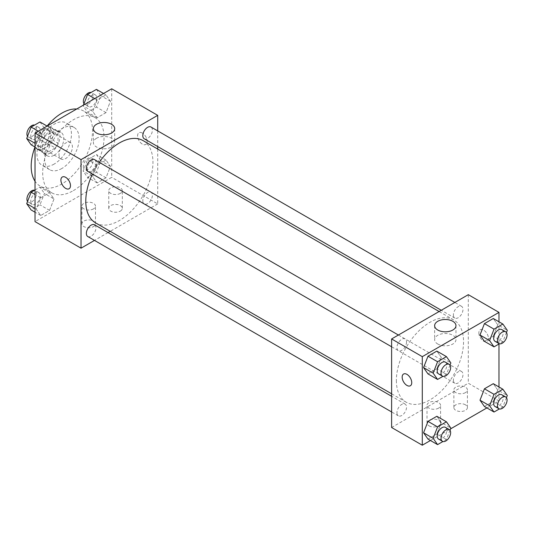 <?xml version="1.0" encoding="UTF-8"?>
<svg xmlns="http://www.w3.org/2000/svg" width="534" height="534" viewBox="0 0 534 534"><rect width="100%" height="100%" fill="white"/><g stroke="black" fill="none" stroke-linecap="round" stroke-linejoin="round"><path stroke-width="0.4" stroke-dasharray="2.67 2" d="M58.98 154.653A9.492 5.48 120 0 0 60.949 158.992A9.492 5.48 120 0 0 70.441 153.518A9.492 5.48 120 0 0 70.441 142.558A9.492 5.48 120 0 0 63.125 145.101A9.492 5.48 120 0 0 58.98 154.653M35.978 141.37A9.492 5.48 120 0 0 37.941 145.715A9.492 5.48 120 0 0 47.433 140.235A9.492 5.48 120 0 0 47.433 129.275A9.492 5.48 120 0 0 40.117 131.818A9.492 5.48 120 0 0 35.978 141.37M37.767 131.477L47.606 125.797A12.883 7.436 120 0 1 49.128 126.338A12.883 7.436 120 0 1 50.356 127.386L50.356 138.747A12.883 7.436 120 0 1 47.606 143.512L37.767 149.186A12.883 7.436 120 0 1 36.245 148.652A12.883 7.436 120 0 1 35.017 147.604L35.017 136.243A12.883 7.436 120 0 1 37.767 131.477L45.437 135.903L55.276 130.229L47.606 125.797M47.606 143.512L55.276 147.938L45.437 153.618L37.767 149.186M35.017 147.604L42.687 152.03L42.687 140.669L35.017 136.243M42.687 152.03A12.883 7.436 120 0 0 43.915 153.078A12.883 7.436 120 0 0 45.437 153.618M55.276 147.938A12.883 7.436 120 0 0 58.026 143.172L50.356 138.747M55.276 130.229A12.883 7.436 120 0 1 56.798 130.763A12.883 7.436 120 0 1 58.026 131.818L58.026 143.172M45.437 135.903A12.883 7.436 120 0 0 42.687 140.669M50.356 152.991A13.557 7.83 -60 0 1 43.574 153.665A13.557 7.83 -60 0 1 43.574 138.006A13.557 7.83 -60 0 1 57.131 130.183A13.557 7.83 -60 0 1 59.214 141.043A13.557 7.83 -60 0 1 50.356 152.991M54.188 155.207A13.557 7.83 120 0 0 63.045 143.259A13.557 7.83 120 0 0 60.969 132.392A13.557 7.83 120 0 0 50.523 136.03A13.557 7.83 120 0 0 44.602 149.667A13.557 7.83 120 0 0 47.413 155.875A13.557 7.83 120 0 0 54.188 155.207M58.026 131.818L50.356 127.386M54.188 164.058A24.404 14.091 -60 0 1 41.992 165.266A24.404 14.091 -60 0 1 41.992 137.091A24.404 14.091 -60 0 1 66.39 123A24.404 14.091 -60 0 1 70.134 142.558A24.404 14.091 -60 0 1 54.188 164.058M61.857 168.49A24.404 14.091 -60 0 1 49.655 169.699A24.404 14.091 -60 0 1 49.655 141.517A24.404 14.091 -60 0 1 74.059 127.432A24.404 14.091 -60 0 1 77.804 146.983A24.404 14.091 -60 0 1 61.857 168.49M76.709 108.996A43.381 25.045 -60 0 1 83.551 110.992A43.381 25.045 -60 0 1 90.199 145.755A43.381 25.045 -60 0 1 61.857 183.983A43.381 25.045 -60 0 1 40.17 186.132A43.381 25.045 -60 0 1 35.017 181.206M34.984 147.01A43.381 25.045 -60 0 1 47.079 126.057M73.365 190.625A43.381 25.045 120 0 0 101.7 152.397A43.381 25.045 120 0 0 95.052 117.634A43.381 25.045 120 0 0 61.624 129.255A43.381 25.045 120 0 0 42.687 172.916A43.381 25.045 120 0 0 51.671 192.774A43.381 25.045 120 0 0 73.365 190.625M111.706 88.791L111.706 177.341L35.017 221.617M53.994 198.975L49.569 210.383L40.711 215.496L36.285 209.194L40.711 197.787L49.569 192.674L53.994 198.975L49.569 210.383L40.711 215.496L36.285 209.194L40.711 197.787L49.569 192.674L53.994 198.975L44.409 193.435L39.983 204.849L31.126 209.962M92.729 176.614L97.155 165.2L106.012 160.087L110.438 166.388L106.012 177.795L97.155 182.908L92.729 176.614L97.155 165.2L106.012 160.087L110.438 166.388L106.012 177.795L97.155 182.908L92.729 176.614L83.144 171.074L87.569 159.666L96.427 154.553L100.853 160.854L96.427 172.262L87.569 177.375L83.144 171.074M92.729 111.439L97.155 100.025L106.012 94.912L110.438 101.213L106.012 112.621L97.155 117.734L92.729 111.439L97.155 100.025L106.012 94.912L110.438 101.213L106.012 112.621L97.155 117.734L92.729 111.439L83.144 105.899L83.451 105.105M36.285 144.02L40.711 132.612L49.569 127.499L53.994 133.8L49.569 145.208L40.711 150.321L36.285 144.02L40.711 132.612L49.569 127.499L53.994 133.8L49.569 145.208L40.711 150.321L36.285 144.02L35.017 143.292M142.384 133.066A6.775 3.912 -120 0 0 138.994 132.726A6.775 3.912 -120 0 0 138.994 140.555A6.775 3.912 -120 0 0 145.769 144.467A6.775 3.912 -120 0 0 146.81 139.04A6.775 3.912 -120 0 0 142.384 133.066A6.775 3.912 60 0 1 146.81 139.04A6.775 3.912 60 0 1 145.769 144.474A6.775 3.912 60 0 1 138.987 140.555A6.775 3.912 60 0 1 138.987 132.732A6.775 3.912 60 0 1 142.378 133.066M157.717 130.903L157.717 146.563M157.717 149.059L157.717 203.908L111.706 177.341M96.5 138.279A10.66 6.154 0 0 0 93.377 142.631A10.66 6.154 0 0 0 104.037 148.786A10.66 6.154 0 0 0 114.703 142.631A10.66 6.154 0 0 0 108.115 136.944A10.66 6.154 0 0 0 96.5 138.279M69.08 188.742L69.086 188.742A6.775 3.912 -120 0 0 69.086 180.919A6.775 3.912 -120 0 0 62.304 177.001L62.304 177.008M120.337 211.104A6.775 3.912 0 0 0 122.319 208.333A6.775 3.912 0 0 0 115.544 204.422A6.775 3.912 0 0 0 108.762 208.333A6.775 3.912 0 0 0 112.948 211.951A6.775 3.912 0 0 0 120.337 211.104M93.49 226.596A6.775 3.912 0 0 0 95.479 223.833A6.775 3.912 0 0 0 88.697 219.921A6.775 3.912 0 0 0 81.922 223.833A6.775 3.912 0 0 0 86.108 227.451A6.775 3.912 0 0 0 93.49 226.596M157.717 203.908L110.218 231.335M108.055 232.584L94.498 240.407M120.337 193.395A6.775 3.912 180 0 1 112.948 194.243A6.775 3.912 180 0 1 108.762 190.625A6.775 3.912 180 0 1 115.544 186.713A6.775 3.912 180 0 1 122.319 190.625A6.775 3.912 180 0 1 120.337 193.395M93.49 208.887A6.775 3.912 180 0 1 86.108 209.735A6.775 3.912 180 0 1 81.922 206.124A6.775 3.912 180 0 1 88.697 202.206A6.775 3.912 180 0 1 95.479 206.124A6.775 3.912 180 0 1 93.49 208.887M87.763 171.347A6.775 3.912 120 0 0 92.989 169.532A6.775 3.912 120 0 0 95.946 162.71A6.775 3.912 120 0 0 94.545 159.606M142.805 200.831A6.775 3.912 120 0 0 144.207 203.935A6.775 3.912 120 0 0 150.988 200.023A6.775 3.912 120 0 0 150.988 192.193A6.775 3.912 120 0 0 145.762 194.009A6.775 3.912 120 0 0 142.805 200.831M87.763 236.522A6.775 3.912 120 0 0 94.545 232.604A6.775 3.912 120 0 0 94.545 224.781M144.207 138.76A6.775 3.912 120 0 0 150.988 134.848A6.775 3.912 120 0 0 150.988 127.019M95.626 222.905A47.499 27.428 120 0 0 143.125 195.484A47.499 27.428 120 0 0 143.125 140.629M99.257 162.329A47.499 27.428 120 0 0 92.475 174.064M396.375 380.475A47.499 27.428 120 0 0 406.214 402.222A47.499 27.428 120 0 0 453.713 374.801A47.499 27.428 120 0 0 453.713 319.946A47.499 27.428 120 0 0 417.107 332.675A47.499 27.428 120 0 0 396.375 380.475M406.534 342.027A6.775 3.912 -60 0 1 403.577 348.849A6.775 3.912 -60 0 1 398.351 350.664A6.775 3.912 -60 0 1 398.351 342.835A6.775 3.912 -60 0 1 405.132 338.923A6.775 3.912 -60 0 1 406.534 342.027M453.393 380.148A6.775 3.912 120 0 0 454.794 383.252A6.775 3.912 120 0 0 461.57 379.334A6.775 3.912 120 0 0 461.57 371.51A6.775 3.912 120 0 0 456.35 373.326A6.775 3.912 120 0 0 453.393 380.148M396.949 412.735A6.775 3.912 120 0 0 398.351 415.839A6.775 3.912 120 0 0 405.132 411.921A6.775 3.912 120 0 0 405.132 404.098A6.775 3.912 120 0 0 399.906 405.913A6.775 3.912 120 0 0 396.949 412.735M453.393 314.973A6.775 3.912 120 0 0 454.794 318.077A6.775 3.912 120 0 0 461.57 314.159A6.775 3.912 120 0 0 461.57 306.336A6.775 3.912 120 0 0 456.35 308.151A6.775 3.912 120 0 0 453.393 314.973M391.616 427.5L468.305 383.225L498.983 400.934L486.888 407.916M468.305 294.675L468.305 383.225M465.428 404.805A6.775 3.912 0 0 0 458.045 403.958A6.775 3.912 0 0 0 453.86 407.575A6.775 3.912 0 0 0 458.045 411.193A6.775 3.912 0 0 0 465.428 410.346A6.775 3.912 0 0 0 467.417 407.575A6.775 3.912 0 0 0 465.428 404.805M429.002 425.838A6.775 3.912 0 0 0 438.588 425.838A6.775 3.912 0 0 0 440.577 423.075A6.775 3.912 0 0 0 433.795 419.157A6.775 3.912 0 0 0 427.02 423.075A6.775 3.912 0 0 0 427.1 423.669A6.775 3.912 0 0 0 429.002 425.838M430.444 440.503L450.549 428.895M441.271 357.386L436.845 351.092L441.271 357.386L436.845 368.8L441.271 357.386L450.856 362.926M427.988 373.913L436.845 368.8L427.988 373.913M497.715 324.805L493.289 318.504L497.715 324.805L493.289 336.213L497.715 324.805L507.3 330.339M484.431 341.326L493.289 336.213L484.431 341.326M497.715 389.98L493.289 383.679L497.715 389.98L493.289 401.388L497.715 389.98L507.3 395.514M484.431 406.501L493.289 401.388L484.431 406.501M498.983 321.788L498.983 343.996M498.983 386.963L498.983 400.934M441.271 422.561L436.845 416.266L441.271 422.561L436.845 433.975L441.271 422.561L450.856 428.101M427.988 439.088L436.845 433.975L427.988 439.088M465.428 392.63A6.775 3.912 180 0 1 458.045 393.478A6.775 3.912 180 0 1 453.86 389.867A6.775 3.912 180 0 1 460.635 385.949A6.775 3.912 180 0 1 467.417 389.867A6.775 3.912 180 0 1 465.428 392.63M438.588 408.13A6.775 3.912 180 0 1 431.205 408.977A6.775 3.912 180 0 1 427.02 405.359A6.775 3.912 180 0 1 433.795 401.448A6.775 3.912 180 0 1 440.577 405.359A6.775 3.912 180 0 1 438.588 408.13M478.851 332.856A6.775 3.912 -120 0 0 481.808 339.677A6.775 3.912 -120 0 0 487.035 341.493A6.775 3.912 -120 0 0 487.035 333.67A6.775 3.912 -120 0 0 480.253 329.752A6.775 3.912 -120 0 0 478.851 332.856A6.775 3.912 60 0 1 480.253 329.758A6.775 3.912 60 0 1 487.028 333.67A6.775 3.912 60 0 1 487.028 341.5A6.775 3.912 60 0 1 481.808 339.684A6.775 3.912 60 0 1 478.851 332.862M437.76 344.009A10.66 6.154 0 0 0 449.381 345.344A10.66 6.154 0 0 0 455.963 339.657A10.66 6.154 0 0 0 445.303 333.496A10.66 6.154 0 0 0 434.636 339.657A10.66 6.154 0 0 0 437.76 344.009M410.346 385.768L410.346 385.768A6.775 3.912 -120 0 0 411.754 382.664A6.775 3.912 -120 0 0 408.79 375.843A6.775 3.912 -120 0 0 403.57 374.027L403.57 374.027M450.008 365.116L446.431 374.334L442.96 376.336M438.614 373.907A6.775 3.912 120 0 0 445.389 369.995A6.775 3.912 120 0 0 445.389 362.165M446.431 374.334L436.845 368.8M506.452 332.528L502.874 341.747L499.403 343.749M495.058 341.319A6.775 3.912 120 0 0 501.833 337.408A6.775 3.912 120 0 0 501.833 329.578M502.874 341.747L493.289 336.213M450.008 430.291L446.431 439.509L442.96 441.511M438.614 439.081A6.775 3.912 120 0 0 445.389 435.17A6.775 3.912 120 0 0 445.389 427.34M446.431 439.509L436.845 433.975M506.452 397.703L502.874 406.921L499.403 408.924M495.058 406.494A6.775 3.912 120 0 0 501.833 402.583A6.775 3.912 120 0 0 501.833 394.753M502.874 406.921L493.289 401.388M39.983 121.966L44.409 128.267L39.983 139.674L31.126 144.787M30.765 136.143A6.775 3.912 120 0 0 32.167 139.247A6.775 3.912 120 0 0 38.942 135.336A6.775 3.912 120 0 0 38.942 127.506A6.775 3.912 120 0 0 33.722 129.321A6.775 3.912 120 0 0 30.765 136.143M53.994 133.8L44.409 128.267M49.569 145.208L39.983 139.674M40.711 150.321L35.017 147.037M40.711 132.612L38.261 131.197M49.569 127.499L47.112 126.084M27.548 136.297A6.775 3.912 120 0 0 28.329 137.031A6.775 3.912 120 0 0 35.111 133.12A6.775 3.912 120 0 0 35.111 125.29A6.775 3.912 120 0 0 34.597 125.076M96.427 89.378L100.853 95.679L96.427 107.087L87.569 112.2L83.144 105.899M87.202 103.556A6.775 3.912 120 0 0 88.611 106.66A6.775 3.912 120 0 0 95.386 102.748A6.775 3.912 120 0 0 95.386 94.918A6.775 3.912 120 0 0 90.166 96.734A6.775 3.912 120 0 0 87.202 103.556M110.438 101.213L100.853 95.679M106.012 112.621L96.427 107.087M97.155 117.734L87.569 112.2M97.155 100.025L94.705 98.61M106.012 94.912L103.556 93.497M83.992 103.709A6.775 3.912 120 0 0 84.772 104.444A6.775 3.912 120 0 0 91.554 100.532A6.775 3.912 120 0 0 91.554 92.702A6.775 3.912 120 0 0 91.04 92.489M35.017 190.004L39.983 187.14L44.409 193.435M30.765 201.318A6.775 3.912 120 0 0 32.167 204.422A6.775 3.912 120 0 0 38.942 200.51A6.775 3.912 120 0 0 38.942 192.681A6.775 3.912 120 0 0 33.722 194.496A6.775 3.912 120 0 0 30.765 201.318M49.569 210.383L39.983 204.849M40.711 215.496L35.017 212.212M36.285 209.194L35.017 208.467M40.711 197.787L35.017 194.496M49.569 192.674L39.983 187.14M27.548 201.472A6.775 3.912 120 0 0 28.329 202.206A6.775 3.912 120 0 0 35.111 198.294A6.775 3.912 120 0 0 35.111 190.464A6.775 3.912 120 0 0 34.597 190.251M87.202 168.731A6.775 3.912 120 0 0 88.611 171.835A6.775 3.912 120 0 0 95.386 167.923A6.775 3.912 120 0 0 95.386 160.093A6.775 3.912 120 0 0 90.166 161.909A6.775 3.912 120 0 0 87.202 168.731M110.438 166.388L100.853 160.854M106.012 177.795L96.427 172.262M97.155 182.908L87.569 177.375M97.155 165.2L87.569 159.666M106.012 160.087L96.427 154.553M83.371 166.515A6.775 3.912 120 0 0 84.772 169.618A6.775 3.912 120 0 0 91.554 165.707A6.775 3.912 120 0 0 91.554 157.877A6.775 3.912 120 0 0 86.328 159.693A6.775 3.912 120 0 0 83.371 166.515M37.941 145.715L60.949 158.992M47.433 129.275L70.441 142.558M60.969 132.392L57.131 130.183M47.413 155.875L43.574 153.665M56.798 130.763L49.128 126.338M43.915 153.078L36.245 148.652M74.059 127.432L66.39 123M49.655 169.699L41.992 165.266M95.052 117.634L83.551 110.992M51.671 192.774L40.17 186.132M93.377 128.641L93.377 142.631M114.703 128.641L114.703 142.631M122.319 208.333L122.319 190.625M108.762 208.333L108.762 190.625M95.479 223.833L95.479 206.124M81.922 223.833L81.922 206.124M453.713 319.946L439.122 311.522M406.214 402.222L391.616 393.798M391.616 346.773L398.351 350.664M398.397 335.032L405.132 338.923M461.57 371.51L150.988 192.193M454.794 383.252L144.207 203.935M405.132 404.098L391.616 396.295M398.351 415.839L391.616 411.948M461.57 306.336L454.841 302.444M454.794 318.077L441.284 310.274M467.417 407.575L467.417 389.867M453.86 407.575L453.86 389.867M440.577 423.075L440.577 405.359M427.02 423.075L427.02 405.359M434.636 325.667L434.636 339.657M455.963 325.667L455.963 339.657M38.942 127.506L35.111 125.29M32.167 139.247L28.329 137.031M95.386 94.918L91.554 92.702M88.611 106.66L84.772 104.444M38.942 192.681L35.111 190.464M32.167 204.422L28.329 202.206M95.386 160.093L91.554 157.877M88.611 171.835L84.772 169.618"/><path stroke-width="0.8" d="M35.017 181.206A43.381 25.045 -60 0 1 34.984 147.01M47.079 126.057A43.381 25.045 -60 0 1 76.709 108.996M94.498 240.407L81.035 248.183L35.017 221.617L35.017 133.066L111.706 88.791L157.717 115.357L157.717 130.903M157.717 146.563L157.717 149.059M96.5 124.288A10.66 6.154 180 0 1 108.115 122.953A10.66 6.154 180 0 1 114.703 128.641A10.66 6.154 180 0 1 104.037 134.795A10.66 6.154 180 0 1 93.377 128.641A10.66 6.154 180 0 1 96.5 124.288M81.035 248.183L81.035 159.633L35.017 133.066M81.035 159.633L157.717 115.357M62.304 177.001A6.775 3.912 -120 0 0 61.27 182.434A6.775 3.912 -120 0 0 65.695 188.409A6.775 3.912 60 0 1 61.263 182.434A6.775 3.912 60 0 1 62.304 177.008A6.775 3.912 60 0 1 69.08 180.919A6.775 3.912 60 0 1 69.08 188.742A6.775 3.912 60 0 1 65.695 188.409A6.775 3.912 -120 0 0 69.086 188.742M110.218 231.335L108.055 232.584M398.397 335.032L94.545 159.606A6.775 3.912 120 0 0 87.763 163.517A6.775 3.912 120 0 0 87.763 171.347L391.616 346.773M391.616 396.295L94.545 224.781A6.775 3.912 120 0 0 89.318 226.596A6.775 3.912 120 0 0 86.361 233.418A6.775 3.912 120 0 0 87.763 236.522L391.616 411.948M454.841 302.444L150.988 127.019A6.775 3.912 120 0 0 145.762 128.834A6.775 3.912 120 0 0 142.805 135.656A6.775 3.912 120 0 0 144.207 138.76L441.284 310.274M92.475 174.064A47.499 27.428 120 0 0 85.787 201.164A47.499 27.428 120 0 0 95.626 222.905L391.616 393.798M439.122 311.522L143.125 140.629A47.499 27.428 120 0 0 99.257 162.329M430.444 440.503L422.294 445.209L391.616 427.5L391.616 338.95L468.305 294.675L498.983 312.383L498.983 321.788M450.549 428.895L486.888 407.916M423.562 367.612L427.988 373.913L423.562 367.612L427.988 356.205L423.562 367.612L433.147 373.146L437.573 361.738L446.431 356.625L450.856 362.926L450.008 365.116M436.845 351.092L427.988 356.205L436.845 351.092L446.431 356.625M480.006 335.025L484.431 341.326L480.006 335.025L484.431 323.617L480.006 335.025L489.591 340.565L494.017 329.151L502.874 324.038L507.3 330.339L506.452 332.528M493.289 318.504L484.431 323.617L493.289 318.504L502.874 324.038M480.006 400.2L484.431 406.501L480.006 400.2L484.431 388.792L480.006 400.2L489.591 405.733L494.017 394.326L502.874 389.213L507.3 395.514L506.452 397.703M493.289 383.679L484.431 388.792L493.289 383.679L502.874 389.213M422.294 445.209L422.294 356.659L498.983 312.383M498.983 343.996L498.983 386.963M423.562 432.787L427.988 439.088L423.562 432.787L427.988 421.379L423.562 432.787L433.147 438.321L437.573 426.913L446.431 421.8L450.856 428.101L450.008 430.291M436.845 416.266L427.988 421.379L436.845 416.266L446.431 421.8M437.76 330.019A10.66 6.154 180 0 1 434.636 325.667A10.66 6.154 180 0 1 445.303 319.506A10.66 6.154 180 0 1 455.963 325.667A10.66 6.154 180 0 1 449.381 331.354A10.66 6.154 180 0 1 437.76 330.019M422.294 356.659L391.616 338.95M411.747 382.671A6.775 3.912 60 0 1 410.346 385.768A6.775 3.912 60 0 1 403.564 381.857A6.775 3.912 60 0 1 403.564 374.034A6.775 3.912 60 0 1 408.79 375.849A6.775 3.912 60 0 1 411.747 382.671M403.57 374.027A6.775 3.912 -120 0 0 403.57 381.857A6.775 3.912 -120 0 0 410.346 385.768M442.96 376.336L437.573 379.447L433.147 373.146M449.227 364.382L445.389 362.165A6.775 3.912 120 0 0 440.17 363.981A6.775 3.912 120 0 0 437.212 370.803A6.775 3.912 120 0 0 438.614 373.907L442.446 376.123A6.775 3.912 120 0 0 449.227 372.205A6.775 3.912 120 0 0 449.227 364.382A6.775 3.912 120 0 0 444.001 366.197A6.775 3.912 120 0 0 441.044 373.019A6.775 3.912 120 0 0 442.446 376.123M437.573 379.447L427.988 373.913M437.573 361.738L427.988 356.205M499.403 343.749L494.017 346.86L489.591 340.565M505.671 331.794L501.833 329.578A6.775 3.912 120 0 0 496.613 331.394A6.775 3.912 120 0 0 493.65 338.216A6.775 3.912 120 0 0 495.058 341.319L498.889 343.536A6.775 3.912 120 0 0 505.671 339.617A6.775 3.912 120 0 0 505.671 331.794A6.775 3.912 120 0 0 500.445 333.61A6.775 3.912 120 0 0 497.488 340.432A6.775 3.912 120 0 0 498.889 343.536M494.017 346.86L484.431 341.326M494.017 329.151L484.431 323.617M442.96 441.511L437.573 444.622L433.147 438.321M449.227 429.556L445.389 427.34A6.775 3.912 120 0 0 440.17 429.156A6.775 3.912 120 0 0 437.212 435.978A6.775 3.912 120 0 0 438.614 439.081L442.446 441.298A6.775 3.912 120 0 0 449.227 437.379A6.775 3.912 120 0 0 449.227 429.556A6.775 3.912 120 0 0 444.001 431.372A6.775 3.912 120 0 0 441.044 438.194A6.775 3.912 120 0 0 442.446 441.298M437.573 444.622L427.988 439.088M437.573 426.913L427.988 421.379M499.403 408.924L494.017 412.034L489.591 405.733M505.671 396.969L501.833 394.753A6.775 3.912 120 0 0 496.613 396.568A6.775 3.912 120 0 0 493.65 403.39A6.775 3.912 120 0 0 495.058 406.494L498.889 408.71A6.775 3.912 120 0 0 505.671 404.792A6.775 3.912 120 0 0 505.671 396.969A6.775 3.912 120 0 0 500.445 398.785A6.775 3.912 120 0 0 497.488 405.606A6.775 3.912 120 0 0 498.889 408.71M494.017 412.034L484.431 406.501M494.017 394.326L484.431 388.792M35.017 147.037L31.126 144.787L26.7 138.486L31.126 127.079L39.983 121.966L47.112 126.084M35.017 143.292L26.7 138.486M38.261 131.197L31.126 127.079M34.597 125.076A6.775 3.912 120 0 0 29.577 127.452A6.775 3.912 120 0 0 26.927 133.927A6.775 3.912 120 0 0 27.548 136.297M83.451 105.105L87.569 94.491L96.427 89.378L103.556 93.497M94.705 98.61L87.569 94.491M91.04 92.489A6.775 3.912 120 0 0 86.021 94.865A6.775 3.912 120 0 0 83.371 101.34A6.775 3.912 120 0 0 83.992 103.709M35.017 212.212L31.126 209.962L26.7 203.661L31.126 192.253L35.017 190.004M35.017 208.467L26.7 203.661M35.017 194.496L31.126 192.253M34.597 190.251A6.775 3.912 120 0 0 29.577 192.627A6.775 3.912 120 0 0 26.927 199.102A6.775 3.912 120 0 0 27.548 201.472"/></g></svg>
